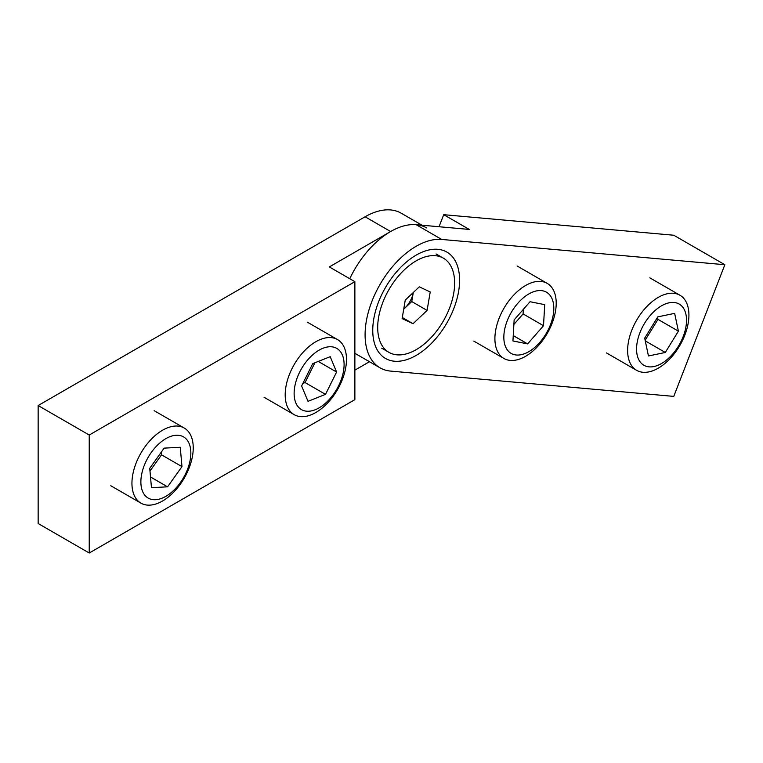 <?xml version="1.0" encoding="UTF-8"?>
<svg xmlns="http://www.w3.org/2000/svg" width="763" height="763" viewBox="0 0 763 763"><rect width="100%" height="100%" fill="white"/><g stroke="black" fill="none" stroke-linecap="round" stroke-linejoin="round"><path stroke-width="1.14" d="M394.461 361.223A61.402 35.451 -60 0 1 372.754 330.331A61.402 35.451 -60 0 1 416.169 255.128A61.402 35.451 -60 0 1 437.886 249.31A61.402 35.451 -60 0 1 453.775 308.624A61.402 35.451 -60 0 1 394.461 361.223M349.759 278.724A72.247 41.707 -60 0 1 416.169 224.694L469.264 229.434L443.713 214.689L673.767 235.233L724.85 264.723L673.767 396.388L390.627 371.095A72.247 41.707 -60 0 1 380.05 367.833A72.247 41.707 -60 0 1 375.644 292.754A72.247 41.707 -60 0 1 441.71 239.439L724.85 264.723M443.713 214.689L439.04 226.735M390.322 353.078A54.402 31.407 120 0 0 444.018 319.831A54.402 31.407 120 0 0 443.37 258.152A54.402 31.407 120 0 0 442.025 257.455A54.402 31.407 120 0 0 388.319 290.703A54.402 31.407 120 0 0 388.968 352.382A54.402 31.407 120 0 0 390.322 353.078M402.13 318.572L405.248 300.126L419.297 286.821L430.218 291.962L427.089 310.407L413.05 323.712L402.13 318.572M411.762 301.557L404.743 308.214A18.064 10.424 120 0 0 413.298 292.506L411.762 301.557L427.089 310.407M403.732 309.12A18.064 10.424 120 0 0 404.743 308.214L403.722 309.187M402.311 317.513L413.05 323.712M187.526 430.609A43.348 25.026 120 0 0 184.264 428.053A43.348 25.026 120 0 0 142.776 450.036A43.348 25.026 120 0 0 137.655 500.566A43.348 25.026 120 0 0 140.917 503.132A43.348 25.026 120 0 0 182.405 481.148A43.348 25.026 120 0 0 187.526 430.609M186.182 438.963A35.336 20.401 120 0 0 151.332 452.402A35.336 20.401 120 0 0 145.533 495.998A35.336 20.401 120 0 0 180.392 482.559A35.336 20.401 120 0 0 186.182 438.963M164.14 448.129L149.748 468.329L151.465 487.671L167.574 486.823L181.976 466.632L180.259 447.28L164.14 448.129M181.976 466.632L161.537 454.834L161.298 452.125M161.537 454.834L149.987 471.038M150.521 476.98L167.574 486.823M527.634 284.408A43.348 25.026 120 0 0 497.648 322.387A43.348 25.026 120 0 0 503.885 358.457A43.348 25.026 120 0 0 523.475 357.437A43.348 25.026 120 0 0 553.461 319.459A43.348 25.026 120 0 0 547.224 283.378A43.348 25.026 120 0 0 527.634 284.408M530.523 293.049A35.336 20.401 120 0 0 503.895 335.243A35.336 20.401 120 0 0 527.128 352.573A35.336 20.401 120 0 0 553.757 310.379A35.336 20.401 120 0 0 530.523 293.049M514.138 319.897L512.936 340.975L527.624 343.894L543.514 325.725L544.715 304.647L530.027 301.728L514.138 319.897M523.342 309.377L523.084 313.927L543.514 325.725M523.084 313.927L513.88 324.447M513.241 335.586L527.624 343.894M426.755 227.956A72.247 41.707 120 0 0 390.627 231.532L329.33 266.926L354.871 281.671L89.233 435.034L89.233 553.013L38.15 523.513L38.15 405.544L89.233 435.034M421.996 225.209L401.214 213.211A72.247 41.707 120 0 0 365.086 216.787L38.15 405.544M354.871 370.15L369.473 361.719M89.233 553.013L354.871 399.65L354.871 281.671M629.084 338.829A43.348 25.026 120 0 0 636.6 370.313A43.348 25.026 120 0 0 687.463 326.717A43.348 25.026 120 0 0 679.947 295.233A43.348 25.026 120 0 0 629.084 338.829M637.754 339.602A35.336 20.401 120 0 0 653.929 366.536A35.336 20.401 120 0 0 685.336 329.721A35.336 20.401 120 0 0 669.17 302.787A35.336 20.401 120 0 0 637.754 339.602M648.445 355.968L665.298 352.468L678.402 331.171L674.645 313.364L657.792 316.864L644.697 338.162L648.445 355.968M657.525 317.294L657.964 319.373L678.402 331.171M645.126 340.241L657.964 319.373M645.269 340.908L665.298 352.468M304.771 350.503A43.348 25.026 120 0 0 294.165 414.652A43.348 25.026 120 0 0 326.907 403.722A43.348 25.026 120 0 0 337.513 339.573A43.348 25.026 120 0 0 304.771 350.503M310.093 357.303A35.336 20.401 120 0 0 295.815 402.874A35.336 20.401 120 0 0 328.138 400.689A35.336 20.401 120 0 0 342.415 355.129A35.336 20.401 120 0 0 310.093 357.303M301.623 385.964L308.014 401.328L325.505 394.366L336.597 372.039L330.207 356.674L312.725 363.636L301.623 385.964M318.238 361.443L336.597 372.039M314.909 362.759L305.066 382.568L325.505 394.366M302.882 383.436L305.066 382.568M416.169 224.694L441.71 239.439M390.627 231.532L365.086 216.787M354.871 353.298L380.05 367.833M436.064 253.936L443.37 258.152M381.672 348.157L388.968 352.382M154.145 410.666L184.264 428.053M110.797 485.745L140.917 503.132M473.766 341.071L503.885 358.457M517.114 265.991L547.224 283.378M606.48 352.926L636.6 370.313M649.828 277.846L679.947 295.233M264.055 397.265L294.165 414.652M307.394 322.186L337.513 339.573"/></g></svg>
